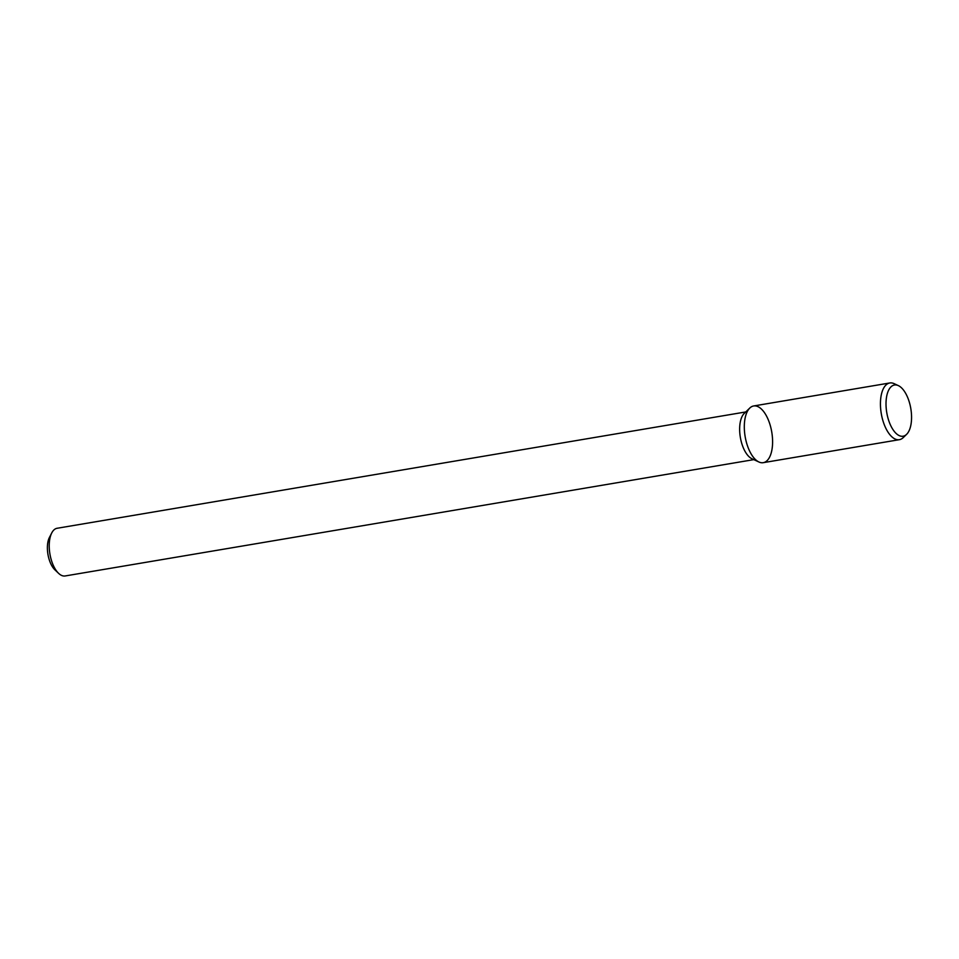 <?xml version="1.0" encoding="UTF-8"?>
<svg xmlns="http://www.w3.org/2000/svg" width="959" height="959" viewBox="0 0 959 959"><rect width="100%" height="100%" fill="white"/><g stroke="black" fill="none" stroke-linecap="round" stroke-linejoin="round"><path stroke-width="1.44" d="M745.754 411.95L57.084 528.277A24.179 11.352 80.4 0 0 51.75 532.94L49.412 537.484A19.336 9.075 80.4 0 0 54.867 569.79L58.571 573.314A24.179 11.352 80.4 0 0 64.049 576.023A24.179 11.352 80.4 0 0 65.14 575.963L753.81 459.625M51.75 532.94A24.179 11.352 80.4 0 0 58.571 573.314M749.806 408.031L744.28 413.377A24.179 11.352 80.4 0 0 740.348 437.376A24.179 11.352 80.4 0 0 751.94 458.75L758.929 461.998A28.758 13.498 80.4 0 0 761.949 462.765A28.758 13.498 80.4 0 0 771.168 429.033A28.758 13.498 80.4 0 0 749.806 408.031A28.758 13.498 80.4 0 0 745.143 436.573A28.758 13.498 80.4 0 0 758.929 461.998M898.367 385.626L894.112 383.648A28.758 13.498 80.4 0 0 889.784 382.977L753.666 405.969A28.758 13.498 80.4 0 0 744.927 435.206A28.758 13.498 80.4 0 0 761.949 462.765A28.758 13.498 80.4 0 0 763.244 462.67L899.374 439.678A28.758 13.498 80.4 0 0 903.222 437.616L906.591 434.355A25.965 12.191 80.4 0 0 910.81 408.582A25.965 12.191 80.4 0 0 898.367 385.626A25.965 12.191 80.4 0 0 886.14 407.419A25.965 12.191 80.4 0 0 901.939 436.297A25.965 12.191 80.4 0 0 906.591 434.355M889.784 382.977A28.758 13.498 80.4 0 0 881.057 412.214A28.758 13.498 80.4 0 0 898.068 439.761A28.758 13.498 80.4 0 0 899.374 439.678"/></g></svg>
